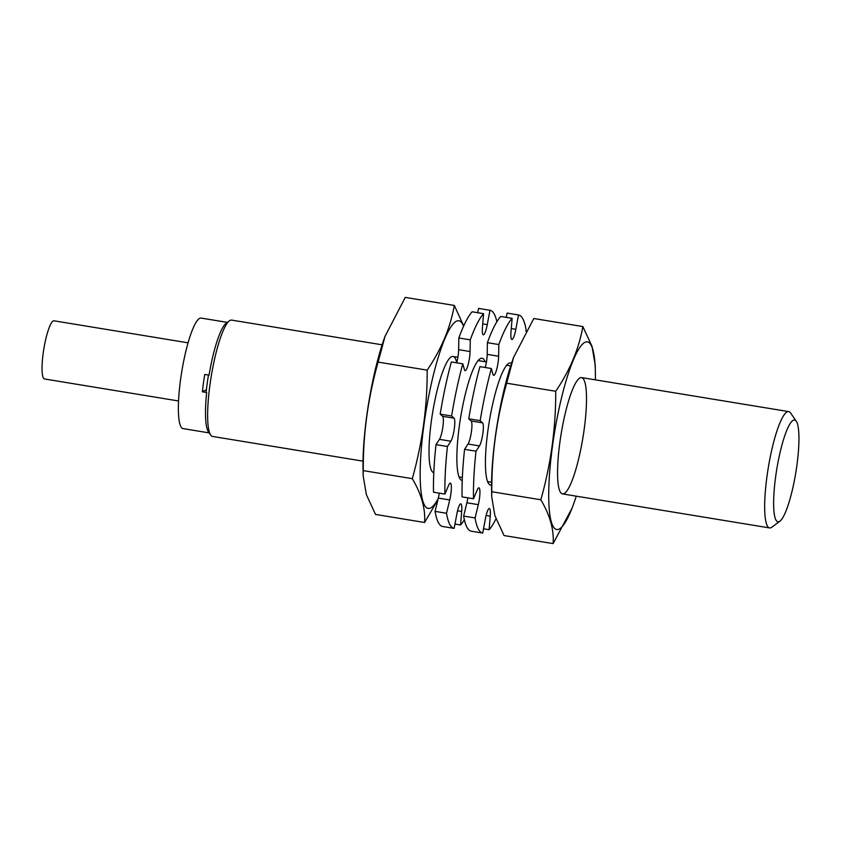 <?xml version="1.0" encoding="UTF-8"?>
<svg xmlns="http://www.w3.org/2000/svg" width="841" height="841" viewBox="0 0 841 841"><rect width="100%" height="100%" fill="white"/><g stroke="black" fill="none" stroke-linecap="round" stroke-linejoin="round"><path stroke-width="1.26" d="M363.018 461.152L212.552 436.437A58.944 11.049 -80.7 0 1 210.649 435.028L208.368 431.717A55.99 10.491 -80.7 0 1 206.676 392.505L202.387 391.801L206.402 389.677M206.676 392.505L206.119 392.305A55.254 10.355 -80.7 0 1 208.473 375.054M210.649 435.028A58.944 11.049 -80.7 0 1 211.207 376.484A58.944 11.049 -80.7 0 1 229.404 320.841L226.176 323.238A55.99 10.491 -80.7 0 0 209.052 375.149L204.762 374.445A55.99 10.491 99.3 0 0 202.387 391.801M209.178 432.894L183.033 428.595A55.99 10.491 -80.7 0 1 181.761 371.648A55.99 10.491 -80.7 0 1 201.188 318.087L227.322 322.387M229.404 320.841A58.944 11.049 -80.7 0 1 231.653 320.106L382.129 344.821M796.9 465.315A51.574 9.661 -80.7 0 1 779.891 521.199A51.574 9.661 -80.7 0 1 776.748 469.373A51.574 9.661 -80.7 0 1 796.301 421.278A51.574 9.661 -80.7 0 1 796.9 465.315M779.891 521.199L771.838 527.202A58.944 11.049 -80.7 0 1 769.589 527.927A58.944 11.049 -80.7 0 1 768.243 467.974A58.944 11.049 -80.7 0 1 788.69 411.606A58.944 11.049 -80.7 0 1 790.593 413.015L796.301 421.278M178.534 400.978L44.499 378.965A29.467 5.519 -80.7 0 1 43.827 348.994A29.467 5.519 -80.7 0 1 54.055 320.81L188.079 342.823M513.725 357.026A95.044 17.808 99.3 0 0 513.21 358.445A95.044 17.808 99.3 0 0 491.575 490.166L491.712 496.884L491.785 491.722C491.617 455.181 496.579 419.007 506.66 383.202L513.588 357.425L533.804 318.508L582.866 326.571C578.881 348.962 569.83 370.534 555.712 391.265C555.88 427.806 550.918 463.98 540.847 499.785C550.003 515.218 554.103 529.83 553.126 543.601L572.09 508.08M553.126 543.601L504.074 535.549L494.907 515.722L491.712 496.884M491.785 491.722L540.847 499.785M506.66 383.202L555.712 391.265M595.375 379.848A95.044 17.808 99.3 0 0 595.365 371.943L595.228 365.236L592.032 346.387L582.866 326.571M564.111 493.583A58.944 11.049 99.3 0 0 584.369 427.869A58.944 11.049 99.3 0 0 579.333 378.313A58.944 11.049 99.3 0 0 561.136 433.956A58.944 11.049 99.3 0 0 560.579 492.5A58.944 11.049 99.3 0 0 564.111 493.583M595.365 371.943A95.044 17.808 99.3 0 0 560.306 403.028A95.044 17.808 99.3 0 0 559.265 529.01A95.044 17.808 99.3 0 0 573.73 503.664A95.044 17.808 99.3 0 0 576.264 496.179M385.178 335.916A95.044 17.808 99.3 0 0 384.663 337.336A95.044 17.808 99.3 0 0 363.028 469.057L363.165 475.764L363.249 470.613C363.07 434.072 368.032 397.898 378.114 362.093L385.041 336.316L405.267 297.399L454.319 305.451C450.334 327.853 441.283 349.414 427.165 370.145C427.333 406.687 422.371 442.86 412.3 478.666C421.457 494.109 425.557 508.71 424.589 522.492L437.93 499.68M424.589 522.492L375.528 514.429L366.361 494.613L363.165 475.764M363.249 470.613L412.3 478.666M378.114 362.093L427.165 370.145M463.696 325.94L454.319 305.451M456.747 362.639A58.944 11.049 99.3 0 0 450.787 357.204A58.944 11.049 99.3 0 0 432.589 412.847A58.944 11.049 99.3 0 0 432.032 471.391A58.944 11.049 99.3 0 0 433.788 472.768M463.549 326.266A95.044 17.808 99.3 0 0 427.291 403.754A95.044 17.808 99.3 0 0 430.718 507.89A95.044 17.808 99.3 0 0 438.14 498.797M464.579 449.325L476.006 451.197L479.444 445.919L468.017 444.037L464.579 449.325A110.518 20.71 99.3 0 0 462.077 496.894L473.504 498.776L477.12 490.177A12.152 2.281 99.3 0 1 478.918 487.843A12.152 2.281 99.3 0 1 478.308 504.653L475.081 517.951L463.654 516.08A110.518 20.71 99.3 0 0 471.286 531.197L482.702 533.068M476.006 451.197A110.518 20.71 99.3 0 0 473.504 498.776M478.308 504.653L466.881 502.781A12.152 2.281 99.3 0 0 467.848 497.851M466.881 502.781L463.654 516.08M475.081 517.951A110.518 20.71 99.3 0 0 482.713 533.068A110.518 20.71 99.3 0 0 482.713 533.078L485.404 518.718A12.152 2.281 99.3 0 1 489.367 508.532A12.152 2.281 99.3 0 1 490.24 516.164L489.115 529.683L483.522 528.768M489.115 529.683A110.518 20.71 99.3 0 0 495.99 518.813M525.888 331.238L526.161 330.082A110.518 20.71 99.3 0 0 518.529 314.965L507.102 313.083L506.293 317.393M512.127 318.35A110.518 20.71 99.3 0 0 498.829 344.547L487.402 342.676A110.518 20.71 99.3 0 1 500.7 316.479L512.127 318.35L511.002 331.88A12.152 2.281 99.3 0 0 511.875 339.501A12.152 2.281 99.3 0 0 515.838 329.315L518.529 314.965L507.102 313.094A110.518 20.71 99.3 0 0 507.102 313.094A110.518 20.71 99.3 0 0 507.102 313.083M487.402 342.676L487.212 354.366A12.152 2.281 99.3 0 1 485.257 367.517M498.829 344.547L498.629 356.248L487.212 354.366M491.344 368.516A110.518 20.71 99.3 0 0 480.179 420.689L468.752 418.807A110.518 20.71 99.3 0 1 479.927 366.644L491.344 368.516L492.984 374.35A12.152 2.281 99.3 0 0 493.678 375.349A12.152 2.281 99.3 0 0 496.81 368.936A12.152 2.281 99.3 0 0 498.629 356.248M468.752 418.807L471.17 420.994A12.152 2.281 99.3 0 1 471.444 431.538A12.152 2.281 99.3 0 1 468.017 444.037M480.179 420.689L482.597 422.876L471.17 420.994M511.538 363.291A61.887 11.595 99.3 0 0 510.655 362.944A61.887 11.595 99.3 0 0 489.178 422.14A61.887 11.595 99.3 0 0 490.587 485.089A61.887 11.595 99.3 0 0 491.533 485.047M479.444 445.919A12.152 2.281 99.3 0 0 482.871 433.409A12.152 2.281 99.3 0 0 482.597 422.876M436.006 444.626L447.433 446.508L450.871 441.22L439.444 439.349L436.006 444.626A110.518 20.71 99.3 0 0 433.514 492.206L444.942 494.088L448.547 485.478A12.152 2.281 99.3 0 1 450.356 483.155A12.152 2.281 99.3 0 1 449.735 499.964L446.508 513.262L435.081 511.381A110.518 20.71 99.3 0 0 442.713 526.508A110.518 20.71 99.3 0 0 442.723 526.508L454.14 528.379A110.518 20.71 99.3 0 0 454.151 528.379L456.842 514.03A12.152 2.281 99.3 0 1 460.805 503.843A12.152 2.281 99.3 0 1 461.677 511.475L460.553 524.994L454.96 524.069M447.433 446.508A110.518 20.71 99.3 0 0 444.942 494.088M449.735 499.964L438.308 498.093A12.152 2.281 99.3 0 0 439.286 493.152M438.308 498.093L435.081 511.381M446.508 513.262A110.518 20.71 99.3 0 0 454.14 528.379L442.713 526.508M460.553 524.994A110.518 20.71 99.3 0 0 464.369 519.738M496.884 321.735A110.518 20.71 99.3 0 0 489.967 310.276L478.54 308.395A110.518 20.71 99.3 0 0 478.54 308.395L477.73 312.705M478.54 308.395L489.967 310.276L487.265 324.626L482.713 323.88M483.564 313.661A110.518 20.71 99.3 0 0 470.266 339.859L458.839 337.977A110.518 20.71 99.3 0 1 472.137 311.78L483.564 313.661L482.44 327.181A12.152 2.281 99.3 0 0 483.302 334.813A12.152 2.281 99.3 0 0 487.265 324.626M458.839 337.977L458.639 349.677A12.152 2.281 99.3 0 1 456.695 362.828M470.266 339.859L470.066 351.549L458.639 349.677M462.781 363.827A110.518 20.71 99.3 0 0 451.617 415.99L440.19 414.119A110.518 20.71 99.3 0 1 451.354 361.956L462.781 363.827L464.421 369.651A12.152 2.281 99.3 0 0 465.115 370.66A12.152 2.281 99.3 0 0 468.237 364.248A12.152 2.281 99.3 0 0 470.066 351.549M440.19 414.119L442.608 416.306A12.152 2.281 99.3 0 1 442.881 426.839A12.152 2.281 99.3 0 1 439.444 439.349M451.617 415.99L454.024 418.177L442.608 416.306M485.099 361.735A61.887 11.595 99.3 0 0 482.082 358.255A61.887 11.595 99.3 0 0 460.616 417.451A61.887 11.595 99.3 0 0 462.024 480.4A61.887 11.595 99.3 0 0 462.235 480.421M450.871 441.22A12.152 2.281 99.3 0 0 454.308 428.721A12.152 2.281 99.3 0 0 454.024 418.177M490.24 516.164L486.109 515.48M515.838 329.315L511.275 328.568M461.677 511.475L457.536 510.792M788.69 411.606L581.594 377.588M510.666 365.94L506.681 365.288M486.455 361.956L478.119 360.589M457.882 357.267L453.047 356.468M769.589 527.927L562.482 493.909M491.565 482.261L487.58 481.609M462.361 477.467L459.018 476.921M513.21 358.445L513.578 357.425M573.73 503.664L573.362 504.684M384.663 337.336L385.031 336.316M482.713 533.068L471.286 531.197"/></g></svg>
